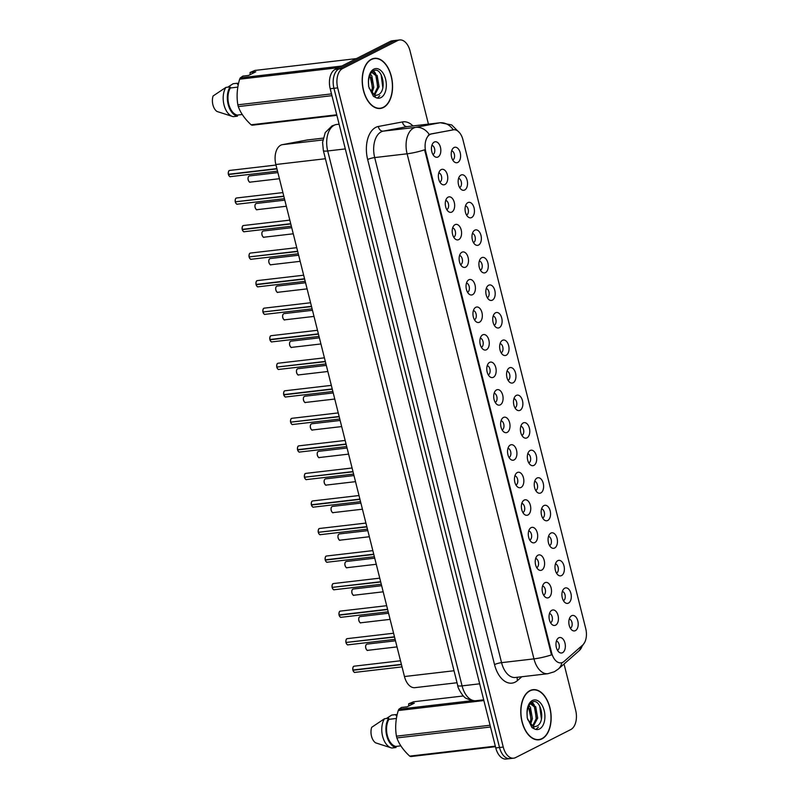 <?xml version="1.0" encoding="UTF-8"?>
<svg xmlns="http://www.w3.org/2000/svg" width="799" height="799" viewBox="0 0 799 799"><rect width="100%" height="100%" fill="white"/><g stroke="black" fill="none" stroke-linecap="round" stroke-linejoin="round"><path stroke-width="1.2" d="M564.723 588.184A7.81 4.644 -96.6 0 1 570.915 593.457A7.81 4.644 -96.6 0 1 568.479 603.105A7.81 4.644 -96.6 0 1 565.362 602.836A7.81 4.644 -96.6 0 1 561.987 596.184A7.81 4.644 -96.6 0 1 563.744 588.933A7.81 4.644 -96.6 0 1 564.723 588.184M563.425 600.668A4.684 2.787 83.4 0 0 563.565 600.608A4.684 2.787 83.4 0 0 565.193 595.674A4.684 2.787 83.4 0 0 562.346 591.49M557.812 560.648A7.81 4.644 -96.6 0 1 563.994 565.912A7.81 4.644 -96.6 0 1 561.557 575.56A7.81 4.644 -96.6 0 1 558.441 575.29A7.81 4.644 -96.6 0 1 555.075 568.638A7.81 4.644 -96.6 0 1 556.823 561.397A7.81 4.644 -96.6 0 1 557.812 560.648M556.504 573.133A4.684 2.787 83.4 0 0 556.653 573.063A4.684 2.787 83.4 0 0 558.281 568.139A4.684 2.787 83.4 0 0 555.435 563.944M550.891 533.103A7.81 4.644 -96.6 0 1 557.073 538.376A7.81 4.644 -96.6 0 1 554.636 548.024A7.81 4.644 -96.6 0 1 551.53 547.754A7.81 4.644 -96.6 0 1 548.154 541.103A7.81 4.644 -96.6 0 1 549.912 533.852A7.81 4.644 -96.6 0 1 550.891 533.103M549.582 545.587A4.684 2.787 83.4 0 0 549.732 545.527A4.684 2.787 83.4 0 0 551.36 540.593A4.684 2.787 83.4 0 0 548.514 536.409M543.979 505.567A7.81 4.644 -96.6 0 1 550.161 510.831A7.81 4.644 -96.6 0 1 547.724 520.479A7.81 4.644 -96.6 0 1 544.608 520.209A7.81 4.644 -96.6 0 1 541.233 513.557A7.81 4.644 -96.6 0 1 542.99 506.316A7.81 4.644 -96.6 0 1 543.979 505.567M542.671 518.052A4.684 2.787 83.4 0 0 542.821 517.982A4.684 2.787 83.4 0 0 544.439 513.058A4.684 2.787 83.4 0 0 541.592 508.863M537.058 478.022A7.81 4.644 -96.6 0 1 543.24 483.295A7.81 4.644 -96.6 0 1 540.803 492.943A7.81 4.644 -96.6 0 1 537.687 492.673A7.81 4.644 -96.6 0 1 534.321 486.022A7.81 4.644 -96.6 0 1 536.069 478.771A7.81 4.644 -96.6 0 1 537.058 478.022M535.749 490.506A4.684 2.787 83.4 0 0 535.899 490.446A4.684 2.787 83.4 0 0 537.527 485.512A4.684 2.787 83.4 0 0 534.681 481.328M530.136 450.486A7.81 4.644 -96.6 0 1 536.319 455.75A7.81 4.644 -96.6 0 1 533.882 465.398A7.81 4.644 -96.6 0 1 530.776 465.128A7.81 4.644 -96.6 0 1 527.4 458.476A7.81 4.644 -96.6 0 1 529.158 451.235A7.81 4.644 -96.6 0 1 530.136 450.486M528.828 462.971A4.684 2.787 83.4 0 0 528.978 462.901A4.684 2.787 83.4 0 0 530.606 457.977A4.684 2.787 83.4 0 0 527.759 453.782M523.225 422.941A7.81 4.644 -96.6 0 1 529.407 428.214A7.81 4.644 -96.6 0 1 526.97 437.862A7.81 4.644 -96.6 0 1 523.854 437.592A7.81 4.644 -96.6 0 1 520.479 430.941A7.81 4.644 -96.6 0 1 522.236 423.69A7.81 4.644 -96.6 0 1 523.225 422.941M521.917 435.425A4.684 2.787 83.4 0 0 522.067 435.365A4.684 2.787 83.4 0 0 523.695 430.431A4.684 2.787 83.4 0 0 520.848 426.247M516.304 395.405A7.81 4.644 -96.6 0 1 522.486 400.669A7.81 4.644 -96.6 0 1 520.049 410.316A7.81 4.644 -96.6 0 1 516.943 410.047A7.81 4.644 -96.6 0 1 513.567 403.395A7.81 4.644 -96.6 0 1 515.315 396.154A7.81 4.644 -96.6 0 1 516.304 395.405M514.995 407.889A4.684 2.787 83.4 0 0 515.145 407.82A4.684 2.787 83.4 0 0 516.773 402.896A4.684 2.787 83.4 0 0 513.927 398.701M509.382 367.86A7.81 4.644 -96.6 0 1 515.565 373.133A7.81 4.644 -96.6 0 1 513.128 382.781A7.81 4.644 -96.6 0 1 510.022 382.511A7.81 4.644 -96.6 0 1 506.646 375.86A7.81 4.644 -96.6 0 1 508.404 368.609A7.81 4.644 -96.6 0 1 509.382 367.86M508.074 380.344A4.684 2.787 83.4 0 0 508.224 380.284A4.684 2.787 83.4 0 0 509.852 375.35A4.684 2.787 83.4 0 0 507.005 371.165M502.471 340.324A7.81 4.644 -96.6 0 1 508.653 345.587A7.81 4.644 -96.6 0 1 506.216 355.235A7.81 4.644 -96.6 0 1 503.1 354.966A7.81 4.644 -96.6 0 1 499.725 348.314A7.81 4.644 -96.6 0 1 501.482 341.073A7.81 4.644 -96.6 0 1 502.471 340.324M501.163 352.808A4.684 2.787 83.4 0 0 501.313 352.739A4.684 2.787 83.4 0 0 502.941 347.805A4.684 2.787 83.4 0 0 500.094 343.62M495.55 312.779A7.81 4.644 -96.6 0 1 501.732 318.052A7.81 4.644 -96.6 0 1 499.295 327.7A7.81 4.644 -96.6 0 1 496.189 327.43A7.81 4.644 -96.6 0 1 492.813 320.779A7.81 4.644 -96.6 0 1 494.561 313.528A7.81 4.644 -96.6 0 1 495.55 312.779M494.241 325.263A4.684 2.787 83.4 0 0 494.391 325.193A4.684 2.787 83.4 0 0 496.019 320.269A4.684 2.787 83.4 0 0 493.173 316.084M488.628 285.243A7.81 4.644 -96.6 0 1 494.821 290.506A7.81 4.644 -96.6 0 1 492.374 300.154A7.81 4.644 -96.6 0 1 489.268 299.885A7.81 4.644 -96.6 0 1 485.892 293.233A7.81 4.644 -96.6 0 1 487.65 285.992A7.81 4.644 -96.6 0 1 488.628 285.243M487.33 297.727A4.684 2.787 83.4 0 0 487.47 297.657A4.684 2.787 83.4 0 0 489.098 292.724A4.684 2.787 83.4 0 0 486.251 288.539M481.717 257.697A7.81 4.644 -96.6 0 1 487.899 262.971A7.81 4.644 -96.6 0 1 485.462 272.619A7.81 4.644 -96.6 0 1 482.346 272.339A7.81 4.644 -96.6 0 1 478.981 265.697A7.81 4.644 -96.6 0 1 480.728 258.447A7.81 4.644 -96.6 0 1 481.717 257.697M480.409 270.182A4.684 2.787 83.4 0 0 480.559 270.112A4.684 2.787 83.4 0 0 482.187 265.188A4.684 2.787 83.4 0 0 479.34 261.003M474.796 230.162A7.81 4.644 -96.6 0 1 480.978 235.425A7.81 4.644 -96.6 0 1 478.541 245.073A7.81 4.644 -96.6 0 1 475.435 244.804A7.81 4.644 -96.6 0 1 472.059 238.152A7.81 4.644 -96.6 0 1 473.817 230.911A7.81 4.644 -96.6 0 1 474.796 230.162M473.487 242.646A4.684 2.787 83.4 0 0 473.637 242.576A4.684 2.787 83.4 0 0 475.265 237.643A4.684 2.787 83.4 0 0 472.419 233.458M467.884 202.616A7.81 4.644 -96.6 0 1 474.067 207.89A7.81 4.644 -96.6 0 1 471.63 217.538A7.81 4.644 -96.6 0 1 468.514 217.258A7.81 4.644 -96.6 0 1 465.138 210.616A7.81 4.644 -96.6 0 1 466.896 203.365A7.81 4.644 -96.6 0 1 467.884 202.616M466.576 215.101A4.684 2.787 83.4 0 0 466.726 215.031A4.684 2.787 83.4 0 0 468.344 210.107A4.684 2.787 83.4 0 0 465.497 205.922M460.963 175.081A7.81 4.644 -96.6 0 1 467.145 180.344A7.81 4.644 -96.6 0 1 464.708 189.992A7.81 4.644 -96.6 0 1 461.592 189.723A7.81 4.644 -96.6 0 1 458.227 183.071A7.81 4.644 -96.6 0 1 459.974 175.83A7.81 4.644 -96.6 0 1 460.963 175.081M459.655 187.565A4.684 2.787 83.4 0 0 459.805 187.495A4.684 2.787 83.4 0 0 461.432 182.562A4.684 2.787 83.4 0 0 458.586 178.377M454.042 147.535A7.81 4.644 -96.6 0 1 460.224 152.809A7.81 4.644 -96.6 0 1 457.787 162.457A7.81 4.644 -96.6 0 1 454.681 162.177A7.81 4.644 -96.6 0 1 451.305 155.535A7.81 4.644 -96.6 0 1 453.063 148.284A7.81 4.644 -96.6 0 1 454.042 147.535M452.733 160.02A4.684 2.787 83.4 0 0 452.883 159.95A4.684 2.787 83.4 0 0 454.511 155.026A4.684 2.787 83.4 0 0 451.665 150.841M571.645 615.729A7.81 4.644 -96.6 0 1 577.827 620.993A7.81 4.644 -96.6 0 1 575.39 630.641A7.81 4.644 -96.6 0 1 572.284 630.371A7.81 4.644 -96.6 0 1 568.908 623.719A7.81 4.644 -96.6 0 1 570.666 616.478A7.81 4.644 -96.6 0 1 571.645 615.729M570.336 628.214A4.684 2.787 83.4 0 0 570.486 628.144A4.684 2.787 83.4 0 0 572.114 623.22A4.684 2.787 83.4 0 0 569.268 619.025M551.869 610.256A7.81 4.644 -96.6 0 1 558.052 615.52A7.81 4.644 -96.6 0 1 555.615 625.168A7.81 4.644 -96.6 0 1 552.499 624.898A7.81 4.644 -96.6 0 1 549.123 618.246A7.81 4.644 -96.6 0 1 550.881 610.995A7.81 4.644 -96.6 0 1 551.869 610.256M550.561 622.731A4.684 2.787 83.4 0 0 550.711 622.671A4.684 2.787 83.4 0 0 552.339 617.737A4.684 2.787 83.4 0 0 549.492 613.552M544.948 582.711A7.81 4.644 -96.6 0 1 551.13 587.974A7.81 4.644 -96.6 0 1 548.693 597.622A7.81 4.644 -96.6 0 1 545.587 597.352A7.81 4.644 -96.6 0 1 542.211 590.701A7.81 4.644 -96.6 0 1 543.959 583.46A7.81 4.644 -96.6 0 1 544.948 582.711M543.64 595.195A4.684 2.787 83.4 0 0 543.789 595.125A4.684 2.787 83.4 0 0 545.417 590.201A4.684 2.787 83.4 0 0 542.571 586.007M538.027 555.175A7.81 4.644 -96.6 0 1 544.209 560.439A7.81 4.644 -96.6 0 1 541.772 570.087A7.81 4.644 -96.6 0 1 538.666 569.817A7.81 4.644 -96.6 0 1 535.29 563.165A7.81 4.644 -96.6 0 1 537.048 555.914A7.81 4.644 -96.6 0 1 538.027 555.175M536.718 567.65A4.684 2.787 83.4 0 0 536.868 567.59A4.684 2.787 83.4 0 0 538.496 562.656A4.684 2.787 83.4 0 0 535.65 558.471M531.115 527.63A7.81 4.644 -96.6 0 1 537.298 532.893A7.81 4.644 -96.6 0 1 534.861 542.541A7.81 4.644 -96.6 0 1 531.744 542.271A7.81 4.644 -96.6 0 1 528.369 535.62A7.81 4.644 -96.6 0 1 530.127 528.379A7.81 4.644 -96.6 0 1 531.115 527.63M529.807 540.114A4.684 2.787 83.4 0 0 529.957 540.044A4.684 2.787 83.4 0 0 531.585 535.12A4.684 2.787 83.4 0 0 528.738 530.926M524.194 500.084A7.81 4.644 -96.6 0 1 530.376 505.358A7.81 4.644 -96.6 0 1 527.939 515.005A7.81 4.644 -96.6 0 1 524.833 514.736A7.81 4.644 -96.6 0 1 521.457 508.084A7.81 4.644 -96.6 0 1 523.215 500.833A7.81 4.644 -96.6 0 1 524.194 500.084M522.886 512.568A4.684 2.787 83.4 0 0 523.035 512.509A4.684 2.787 83.4 0 0 524.663 507.575A4.684 2.787 83.4 0 0 521.817 503.39M517.273 472.549A7.81 4.644 -96.6 0 1 523.465 477.812A7.81 4.644 -96.6 0 1 521.028 487.46A7.81 4.644 -96.6 0 1 517.912 487.19A7.81 4.644 -96.6 0 1 514.536 480.539A7.81 4.644 -96.6 0 1 516.294 473.298A7.81 4.644 -96.6 0 1 517.273 472.549M515.974 485.033A4.684 2.787 83.4 0 0 516.114 484.963A4.684 2.787 83.4 0 0 517.742 480.039A4.684 2.787 83.4 0 0 514.896 475.844M510.361 445.003A7.81 4.644 -96.6 0 1 516.544 450.276A7.81 4.644 -96.6 0 1 514.107 459.924A7.81 4.644 -96.6 0 1 510.99 459.655A7.81 4.644 -96.6 0 1 507.625 453.003A7.81 4.644 -96.6 0 1 509.372 445.752A7.81 4.644 -96.6 0 1 510.361 445.003M509.053 457.487A4.684 2.787 83.4 0 0 509.203 457.428A4.684 2.787 83.4 0 0 510.831 452.494A4.684 2.787 83.4 0 0 507.984 448.309M503.44 417.468A7.81 4.644 -96.6 0 1 509.622 422.731A7.81 4.644 -96.6 0 1 507.185 432.379A7.81 4.644 -96.6 0 1 504.079 432.109A7.81 4.644 -96.6 0 1 500.703 425.458A7.81 4.644 -96.6 0 1 502.461 418.217A7.81 4.644 -96.6 0 1 503.44 417.468M502.132 429.952A4.684 2.787 83.4 0 0 502.281 429.882A4.684 2.787 83.4 0 0 503.909 424.958A4.684 2.787 83.4 0 0 501.063 420.763M496.529 389.922A7.81 4.644 -96.6 0 1 502.711 395.195A7.81 4.644 -96.6 0 1 500.274 404.843A7.81 4.644 -96.6 0 1 497.158 404.574A7.81 4.644 -96.6 0 1 493.782 397.922A7.81 4.644 -96.6 0 1 495.54 390.671A7.81 4.644 -96.6 0 1 496.529 389.922M495.22 402.406A4.684 2.787 83.4 0 0 495.37 402.346A4.684 2.787 83.4 0 0 496.988 397.413A4.684 2.787 83.4 0 0 494.142 393.228M489.607 362.386A7.81 4.644 -96.6 0 1 495.789 367.65A7.81 4.644 -96.6 0 1 493.353 377.298A7.81 4.644 -96.6 0 1 490.236 377.028A7.81 4.644 -96.6 0 1 486.871 370.376A7.81 4.644 -96.6 0 1 488.618 363.136A7.81 4.644 -96.6 0 1 489.607 362.386M488.299 374.871A4.684 2.787 83.4 0 0 488.449 374.801A4.684 2.787 83.4 0 0 490.077 369.877A4.684 2.787 83.4 0 0 487.23 365.682M482.686 334.841A7.81 4.644 -96.6 0 1 488.868 340.114A7.81 4.644 -96.6 0 1 486.431 349.762A7.81 4.644 -96.6 0 1 483.325 349.493A7.81 4.644 -96.6 0 1 479.949 342.841A7.81 4.644 -96.6 0 1 481.707 335.59A7.81 4.644 -96.6 0 1 482.686 334.841M481.378 347.325A4.684 2.787 83.4 0 0 481.527 347.265A4.684 2.787 83.4 0 0 483.155 342.332A4.684 2.787 83.4 0 0 480.309 338.147M475.775 307.305A7.81 4.644 -96.6 0 1 481.957 312.569A7.81 4.644 -96.6 0 1 479.52 322.217A7.81 4.644 -96.6 0 1 476.404 321.947A7.81 4.644 -96.6 0 1 473.028 315.295A7.81 4.644 -96.6 0 1 474.786 308.054A7.81 4.644 -96.6 0 1 475.775 307.305M474.466 319.79A4.684 2.787 83.4 0 0 474.616 319.72A4.684 2.787 83.4 0 0 476.244 314.796A4.684 2.787 83.4 0 0 473.398 310.601M468.853 279.76A7.81 4.644 -96.6 0 1 475.035 285.033A7.81 4.644 -96.6 0 1 472.599 294.681A7.81 4.644 -96.6 0 1 469.492 294.412A7.81 4.644 -96.6 0 1 466.117 287.76A7.81 4.644 -96.6 0 1 467.864 280.509A7.81 4.644 -96.6 0 1 468.853 279.76M467.545 292.244A4.684 2.787 83.4 0 0 467.695 292.184A4.684 2.787 83.4 0 0 469.323 287.25A4.684 2.787 83.4 0 0 466.476 283.066M461.932 252.224A7.81 4.644 -96.6 0 1 468.114 257.488A7.81 4.644 -96.6 0 1 465.677 267.136A7.81 4.644 -96.6 0 1 462.571 266.866A7.81 4.644 -96.6 0 1 459.195 260.214A7.81 4.644 -96.6 0 1 460.953 252.973A7.81 4.644 -96.6 0 1 461.932 252.224M460.623 264.709A4.684 2.787 83.4 0 0 460.773 264.639A4.684 2.787 83.4 0 0 462.401 259.715A4.684 2.787 83.4 0 0 459.555 255.52M455.021 224.679A7.81 4.644 -96.6 0 1 461.203 229.952A7.81 4.644 -96.6 0 1 458.766 239.6A7.81 4.644 -96.6 0 1 455.65 239.33A7.81 4.644 -96.6 0 1 452.274 232.679A7.81 4.644 -96.6 0 1 454.032 225.428A7.81 4.644 -96.6 0 1 455.021 224.679M453.712 237.163A4.684 2.787 83.4 0 0 453.862 237.103A4.684 2.787 83.4 0 0 455.49 232.169A4.684 2.787 83.4 0 0 452.643 227.985M448.099 197.143A7.81 4.644 -96.6 0 1 454.281 202.407A7.81 4.644 -96.6 0 1 451.844 212.055A7.81 4.644 -96.6 0 1 448.738 211.785A7.81 4.644 -96.6 0 1 445.363 205.133A7.81 4.644 -96.6 0 1 447.11 197.892A7.81 4.644 -96.6 0 1 448.099 197.143M446.791 209.628A4.684 2.787 83.4 0 0 446.941 209.558A4.684 2.787 83.4 0 0 448.569 204.634A4.684 2.787 83.4 0 0 445.722 200.439M441.178 169.598A7.81 4.644 -96.6 0 1 447.37 174.871A7.81 4.644 -96.6 0 1 444.923 184.519A7.81 4.644 -96.6 0 1 441.817 184.249A7.81 4.644 -96.6 0 1 438.441 177.598A7.81 4.644 -96.6 0 1 440.199 170.347A7.81 4.644 -96.6 0 1 441.178 169.598M439.879 182.082A4.684 2.787 83.4 0 0 440.019 182.022A4.684 2.787 83.4 0 0 441.647 177.088A4.684 2.787 83.4 0 0 438.801 172.904M434.266 142.062A7.81 4.644 -96.6 0 1 440.449 147.326A7.81 4.644 -96.6 0 1 438.012 156.974A7.81 4.644 -96.6 0 1 434.896 156.704A7.81 4.644 -96.6 0 1 431.53 150.052A7.81 4.644 -96.6 0 1 433.278 142.811A7.81 4.644 -96.6 0 1 434.266 142.062M432.958 154.547A4.684 2.787 83.4 0 0 433.108 154.477A4.684 2.787 83.4 0 0 434.736 149.543A4.684 2.787 83.4 0 0 431.889 145.358M558.781 637.792A7.81 4.644 -96.6 0 1 564.963 643.055A7.81 4.644 -96.6 0 1 562.526 652.703A7.81 4.644 -96.6 0 1 559.42 652.433A7.81 4.644 -96.6 0 1 556.044 645.782A7.81 4.644 -96.6 0 1 557.802 638.541A7.81 4.644 -96.6 0 1 558.781 637.792M557.472 650.276A4.684 2.787 83.4 0 0 557.622 650.206A4.684 2.787 83.4 0 0 559.25 645.282A4.684 2.787 83.4 0 0 556.404 641.088M564.074 661.442A14.052 8.36 -96.6 0 1 562.776 662.331A14.052 8.36 -96.6 0 1 561.028 662.87A14.052 8.36 -96.6 0 1 551.65 652.853L425.777 151.75A14.052 8.36 -96.6 0 1 431.56 133.912L453.223 129.828A14.052 8.36 -96.6 0 1 453.562 129.768A14.052 8.36 -96.6 0 1 462.951 139.785L585.737 628.613A14.052 8.36 -96.6 0 1 582.641 645.093L564.074 661.442M457.038 682.745L414.891 687.659A15.61 9.288 -96.6 0 1 404.464 676.533L275.855 164.514A15.61 9.288 -96.6 0 1 282.287 144.679L307.036 140.015A15.61 9.288 -96.6 0 1 307.415 139.955L323.166 138.127L307.036 140.015M542.022 738.845A25.238 15.011 83.4 0 0 550.471 710.301A25.238 15.011 83.4 0 0 533.043 689.667A25.238 15.011 83.4 0 0 529.907 690.626A25.238 15.011 83.4 0 0 521.447 719.17A25.238 15.011 83.4 0 0 538.886 739.804A25.238 15.011 83.4 0 0 542.022 738.845M383.43 107.505A25.238 15.011 83.4 0 0 391.89 78.951A25.238 15.011 83.4 0 0 374.451 58.327A25.238 15.011 83.4 0 0 371.325 59.286A25.238 15.011 83.4 0 0 362.866 87.83A25.238 15.011 83.4 0 0 380.304 108.464A25.238 15.011 83.4 0 0 383.43 107.505M551.48 654.89L424.619 149.812A18.217 3.146 165.9 0 1 407.1 153.798A20.814 12.385 -96.6 0 1 413.602 128.07A20.814 12.385 -96.6 0 1 415.67 127.361L439.8 122.806A20.814 12.385 -96.6 0 1 440.309 122.736L407.899 126.512A20.814 12.385 83.4 0 0 407.39 126.592L383.26 131.136A20.814 12.385 83.4 0 0 381.193 131.855A20.814 12.385 83.4 0 0 374.691 157.573L501.562 662.651A20.814 12.385 83.4 0 0 515.465 677.482L547.874 673.707A20.814 12.385 -96.6 0 1 533.962 658.875A18.217 3.146 -14.1 0 0 551.48 654.89M428.434 124.115L410.087 51.076A15.61 9.288 83.4 0 0 399.66 39.95L392.179 40.819A15.61 9.288 83.4 0 0 390.242 41.418L335.071 69.443L338.816 69.014A15.61 9.288 83.4 0 0 333.942 88.299L499.515 747.484A15.61 9.288 83.4 0 0 509.942 758.611A15.61 9.288 83.4 0 1 499.515 747.484L333.942 88.299A15.61 9.288 83.4 0 1 338.816 69.014L393.977 40.979L338.816 69.014L342.551 68.574A15.61 9.288 83.4 0 0 337.677 87.87L503.25 747.055A15.61 9.288 83.4 0 0 513.677 758.181A15.61 9.288 83.4 0 0 515.615 757.582L570.786 729.557A15.61 9.288 83.4 0 0 575.66 710.261L564.044 664.019M395.914 40.389A15.61 9.288 83.4 0 0 393.977 40.979A15.61 9.288 83.4 0 1 395.914 40.389M428.304 135.211L430.551 134.032L453.343 129.857M399.66 39.95A15.61 9.288 83.4 0 0 397.722 40.539L342.551 68.574M335.071 69.443A15.61 9.288 83.4 0 0 330.197 88.739L495.77 747.924A15.61 9.288 83.4 0 0 506.196 759.05L513.677 758.181M352.858 670.001C352.788 667.555 353.138 666.316 353.887 666.286L354.297 666.166A3.126 1.858 83.4 0 0 353.907 666.276A3.126 1.858 83.4 0 0 352.898 670.011L352.878 669.991A3.016 1.798 -96.6 0 1 353.028 667.375M353.508 671.48A3.016 1.798 -96.6 0 1 352.948 670.271L401.478 664.618M352.898 670.011L401.408 664.349M402.047 666.885L355.016 672.368A3.126 1.858 83.4 0 1 352.968 670.271L353.438 669.942M345.937 642.466C345.877 640.009 346.217 638.771 346.966 638.751L347.375 638.621A3.126 1.858 83.4 0 0 346.986 638.741A3.126 1.858 83.4 0 0 345.977 642.466L394.486 636.813M346.526 642.406L394.556 637.073M339.016 614.92C338.956 612.473 339.295 611.235 340.044 611.205L340.454 611.085A3.126 1.858 83.4 0 0 340.074 611.195A3.126 1.858 83.4 0 0 339.066 614.93L339.036 614.91A3.016 1.798 -96.6 0 1 339.195 612.294M339.675 616.399A3.016 1.798 -96.6 0 1 339.106 615.19L387.635 609.537M339.066 614.93L387.575 609.267M388.204 611.804L341.183 617.287A3.126 1.858 83.4 0 1 339.126 615.19L339.605 614.86M332.104 587.385C332.044 584.928 332.384 583.689 333.133 583.669L333.543 583.54A3.126 1.858 83.4 0 0 333.153 583.66A3.126 1.858 83.4 0 0 332.144 587.385L380.654 581.732M332.684 587.325L380.724 581.992M325.183 559.839C325.123 557.392 325.463 556.154 326.212 556.124L326.621 556.004A3.126 1.858 83.4 0 0 326.232 556.114A3.126 1.858 83.4 0 0 325.233 559.849L325.203 559.829A3.016 1.798 -96.6 0 1 325.363 557.213M325.842 561.317A3.016 1.798 -96.6 0 1 325.273 560.109A3.126 1.858 83.4 0 0 327.34 562.206C326.851 562.636 326.152 561.937 325.253 560.099L373.802 554.456M325.233 559.849L373.732 554.186M325.263 560.079L325.772 559.779M529.967 690.875A24.979 14.861 83.4 0 0 521.597 719.13A24.979 14.861 83.4 0 0 538.856 739.544A24.979 14.861 83.4 0 0 541.952 738.596A24.979 14.861 83.4 0 0 550.321 710.351A24.979 14.861 83.4 0 0 533.073 689.927A24.979 14.861 83.4 0 0 529.967 690.875M527.06 713.477L527.26 718.021M528.968 705.487L530.456 707.395L532.404 718.73L530.546 724.214M528.459 706.556L531.075 718.89L529.797 723.315M532.613 725.991L536.359 718.271L534.411 706.935L530.246 703.639L530.866 703.49L535.73 706.775L537.677 718.121L533.213 726.351M534.211 726.74L536.538 726.251C546.376 722.286 540.663 697.597 532.434 702.041C529.028 703.789 527.23 707.864 527.04 714.266L527.24 717.951L531.994 727.619L534.191 728.788L533.013 726.241L527.67 719.519M408.669 706.026L408.659 703.799L414.361 703.14L407.17 706.785L401.478 707.455L398.901 709.212A28.105 16.719 83.4 0 0 398.242 710.541C395.625 719.28 395.026 727.819 396.434 736.169A28.105 16.719 83.4 0 0 396.873 737.926C399.12 744.209 403.385 750.271 409.687 756.124A28.105 16.719 83.4 0 0 410.796 756.563L495.46 746.685M396.414 718.461L388.943 719.33A15.61 9.288 83.4 0 0 387.315 735.44A15.61 9.288 83.4 0 0 395.755 746.446L400.838 745.847M388.943 719.33L388.674 718.241A16.649 9.908 83.4 0 0 386.746 735.729A16.649 9.908 83.4 0 0 396.024 747.524L395.755 746.446M388.674 718.241L384.519 718.72A16.649 9.908 83.4 0 0 382.451 735.639A16.649 9.908 83.4 0 0 391.15 747.834A16.649 9.908 83.4 0 0 391.87 748.014L396.024 747.524M384.519 718.72L371.705 727.3A10.407 6.192 83.4 0 0 375.6 742.83L391.15 747.834M396.434 736.169L490.077 725.252M490.516 727.01L396.873 737.926M483.874 700.553L398.242 710.541M398.901 709.212L472.309 700.653M463.36 695.969L413.522 701.782L408.659 703.799M409.687 756.124L495.33 746.146M397.103 714.955A16.649 9.908 83.4 0 0 395.855 714.586L396.124 715.674L396.963 715.574M386.356 718.511L391.7 715.075L395.855 714.586M539.685 705.926L541.422 719.07M538.416 727.06L535.949 729.437M531.665 702.421L532.893 703.889M535.05 708.134L536.219 719.13M529.767 708.743L530.936 719.749M532.144 702.161L534.241 704.868M371.385 59.526A24.979 14.861 83.4 0 0 363.016 87.78A24.979 14.861 83.4 0 0 380.274 108.205A24.979 14.861 83.4 0 0 383.37 107.256A24.979 14.861 83.4 0 0 391.74 79.001A24.979 14.861 83.4 0 0 374.481 58.577A24.979 14.861 83.4 0 0 371.385 59.526M368.479 82.127L368.679 86.682M370.386 74.137L371.875 76.045L373.812 87.391L371.964 92.864M369.877 75.206L372.494 87.54L371.215 91.965M371.675 72.27L377.148 75.436L379.096 86.771L374.631 95.011M371.665 72.29L375.83 75.585L377.777 86.931L374.032 94.642M375.62 95.391L377.957 94.901C387.795 90.936 382.082 66.257 373.852 70.692C370.446 72.439 368.649 76.514 368.449 82.916L368.659 86.602L373.413 96.27L375.6 97.448L374.431 94.901L369.088 88.18M250.087 74.687L250.077 72.459L255.78 71.79L248.589 75.446L242.896 76.105L240.319 77.863A28.105 16.719 83.4 0 0 239.66 79.191C237.043 87.93 236.444 96.479 237.852 104.819A28.105 16.719 83.4 0 0 238.292 106.587C240.539 112.859 244.804 118.921 251.106 124.784A28.105 16.719 83.4 0 0 252.214 125.213L336.878 115.346M237.832 87.111L230.362 87.98A15.61 9.288 83.4 0 0 228.734 104.09A15.61 9.288 83.4 0 0 237.173 115.096L242.257 114.507M230.362 87.98L230.082 86.891A16.649 9.908 83.4 0 0 228.164 104.389A16.649 9.908 83.4 0 0 237.443 116.185L237.173 115.096M230.082 86.891L225.927 87.381A16.649 9.908 83.4 0 0 223.87 104.299A16.649 9.908 83.4 0 0 232.569 116.484A16.649 9.908 83.4 0 0 233.288 116.664L237.443 116.185M225.927 87.381L213.113 95.96A10.407 6.192 83.4 0 0 217.018 111.48L232.569 116.484M237.852 104.819L331.495 93.902M331.935 95.67L238.292 106.587M338.586 67.655L239.66 79.191M240.319 77.863L341.782 66.037M356.414 58.607L254.941 70.432L250.077 72.459M251.106 124.784L336.749 114.796M238.521 83.615A16.649 9.908 83.4 0 0 237.273 83.246L237.543 84.334L238.382 84.235M227.775 87.161L233.118 83.725L237.273 83.246M381.103 74.577L382.841 87.73M379.835 95.72L377.368 98.097M373.083 71.081L374.312 72.539M376.459 76.784L377.637 87.79M371.185 77.403L372.354 88.399M373.562 70.821L375.66 73.518M318.272 532.304C318.202 529.847 318.551 528.608 319.29 528.588L319.7 528.459A3.126 1.858 83.4 0 0 319.32 528.578A3.126 1.858 83.4 0 0 318.312 532.304L366.821 526.651M318.851 532.244L366.881 526.911M318.921 533.772A3.016 1.798 -96.6 0 1 318.352 532.563L318.372 532.563A3.126 1.858 83.4 0 0 320.429 534.661L367.45 529.178M311.35 504.758C311.29 502.311 311.63 501.073 312.379 501.043L312.789 500.923A3.126 1.858 83.4 0 0 312.399 501.033A3.126 1.858 83.4 0 0 311.39 504.768L311.37 504.748A3.016 1.798 -96.6 0 1 311.52 502.132M312 506.236A3.016 1.798 -96.6 0 1 311.44 505.028A3.126 1.858 83.4 0 0 313.508 507.125C313.018 507.555 312.319 506.856 311.41 505.018L359.969 499.375M311.39 504.768L359.9 499.105M311.43 504.998L311.94 504.698M304.429 477.223C304.369 474.766 304.709 473.527 305.458 473.507L305.867 473.378A3.126 1.858 83.4 0 0 305.478 473.497A3.126 1.858 83.4 0 0 304.479 477.223L352.978 471.57M305.018 477.163L353.048 471.829M305.088 478.691A3.016 1.798 -96.6 0 1 304.519 477.482L304.539 477.482A3.126 1.858 83.4 0 0 306.596 479.58L353.617 474.097M297.518 449.677C297.448 447.23 297.797 445.992 298.536 445.962L298.946 445.842A3.126 1.858 83.4 0 0 298.566 445.952A3.126 1.858 83.4 0 0 297.558 449.687L297.538 449.667A3.016 1.798 -96.6 0 1 297.687 447.05M298.167 451.155A3.016 1.798 -96.6 0 1 297.608 449.947A3.126 1.858 83.4 0 0 299.675 452.044C299.186 452.474 298.486 451.775 297.578 449.937L346.127 444.284M297.558 449.687L346.067 444.024M297.598 449.917L298.097 449.617M290.596 422.142C290.536 419.685 290.876 418.446 291.625 418.426L292.034 418.296A3.126 1.858 83.4 0 0 291.645 418.416A3.126 1.858 83.4 0 0 290.636 422.142L339.146 416.489M291.186 422.082L339.215 416.748M283.675 394.596C283.615 392.149 283.955 390.911 284.704 390.881L285.113 390.761A3.126 1.858 83.4 0 0 284.724 390.871A3.126 1.858 83.4 0 0 283.725 394.606L283.695 394.586A3.016 1.798 -96.6 0 1 283.855 391.969M284.334 396.064A3.016 1.798 -96.6 0 1 283.765 394.866L332.294 389.203M283.725 394.606L332.234 388.943M283.785 394.866A3.126 1.858 83.4 0 0 285.842 396.963C285.343 397.393 284.644 396.694 283.745 394.856L284.264 394.536M276.764 367.061C276.694 364.604 277.043 363.365 277.792 363.345L278.202 363.215A3.126 1.858 83.4 0 0 277.812 363.335A3.126 1.858 83.4 0 0 276.804 367.061L325.313 361.408M277.343 367.001L325.373 361.667M270.022 336.888A3.016 1.798 -96.6 0 0 269.862 339.505C269.782 337.068 270.122 335.83 270.871 335.8L271.28 335.67A3.126 1.858 83.4 0 0 270.891 335.79A3.126 1.858 83.4 0 0 269.882 339.525L318.392 333.862M270.501 340.983A3.016 1.798 -96.6 0 1 269.932 339.785L318.461 334.122M269.952 339.785A3.126 1.858 83.4 0 0 272 341.882C271.51 342.312 270.811 341.612 269.912 339.775L270.432 339.455M262.921 311.98C262.861 309.523 263.201 308.284 263.95 308.264L264.359 308.134A3.126 1.858 83.4 0 0 263.97 308.254A3.126 1.858 83.4 0 0 262.971 311.98L262.941 311.97A3.016 1.798 -96.6 0 1 263.101 309.343M263.51 311.92L311.54 306.586M262.971 311.98L311.48 306.327M256.179 281.807A3.016 1.798 -96.6 0 0 256.03 284.424C255.95 281.987 256.289 280.749 257.038 280.719L257.448 280.589A3.126 1.858 83.4 0 0 257.058 280.709A3.126 1.858 83.4 0 0 256.05 284.444L304.559 278.781M256.659 285.902A3.016 1.798 -96.6 0 1 256.099 284.704L304.629 279.041M256.119 284.704A3.126 1.858 83.4 0 0 258.167 286.801C257.678 287.231 256.978 286.531 256.07 284.694L256.589 284.374M249.088 256.898C249.028 254.442 249.368 253.203 250.117 253.183L250.526 253.053A3.126 1.858 83.4 0 0 250.137 253.173A3.126 1.858 83.4 0 0 249.138 256.898L249.108 256.888A3.016 1.798 -96.6 0 1 249.268 254.262M249.678 256.839L297.707 251.505M249.138 256.898L297.637 251.246M242.347 226.726A3.016 1.798 -96.6 0 0 242.187 229.343C242.107 226.906 242.457 225.668 243.196 225.638L243.605 225.508A3.126 1.858 83.4 0 0 243.226 225.628A3.126 1.858 83.4 0 0 242.217 229.363L290.726 223.7M242.826 230.821A3.016 1.798 -96.6 0 1 242.257 229.623L290.786 223.96M242.277 229.623A3.126 1.858 83.4 0 0 244.334 231.71C243.835 232.149 243.146 231.44 242.237 229.613L242.756 229.293M235.256 201.817C235.196 199.36 235.535 198.122 236.284 198.092L236.694 197.972A3.126 1.858 83.4 0 0 236.304 198.092A3.126 1.858 83.4 0 0 235.296 201.817L235.276 201.807A3.016 1.798 -96.6 0 1 235.425 199.181M235.845 201.757L283.875 196.424M235.296 201.817L283.805 196.164M228.334 174.272C228.274 171.825 228.614 170.587 229.363 170.557L229.772 170.427A3.126 1.858 83.4 0 0 229.383 170.547A3.126 1.858 83.4 0 0 228.384 174.282L276.883 168.619M228.993 175.74A3.016 1.798 -96.6 0 1 228.424 174.542L276.953 168.879M228.444 174.542A3.126 1.858 83.4 0 0 230.502 176.629C230.002 177.068 229.303 176.359 228.404 174.532L228.923 174.212M453.223 129.828L452.204 129.947M431.56 133.912L430.551 134.032M425.777 151.75L424.958 151.85M551.65 652.853L550.821 652.953M454.022 670.751L404.464 676.533M322.816 139.955L282.287 144.679M325.413 158.731L275.855 164.514M367.66 159.52A5.203 0.899 165.9 0 1 374.691 157.573L407.1 153.798L533.962 658.875L501.562 662.651A5.203 0.899 165.9 0 0 494.531 664.598L367.66 159.52A26.017 15.481 -96.6 0 1 375.79 127.361A26.017 15.481 -96.6 0 1 378.376 126.472L402.506 121.927A26.017 15.481 -96.6 0 1 412.973 125.922M547.874 673.707L554.336 671.759L558.361 669.023A18.217 13.533 -131.4 0 0 561.827 662.711M453.303 129.808A18.217 14.632 -100.7 0 0 439.8 122.806L407.39 126.592A5.203 4.175 79.3 0 1 402.506 121.927M584.738 642.276L579.055 650.795A18.217 13.533 -131.4 0 0 582.321 645.372M429.273 134.492A18.217 14.632 -100.7 0 0 415.67 127.361L383.26 131.136A5.203 4.175 79.3 0 1 378.376 126.472M521.807 676.743L517.542 680.508A26.017 15.481 -96.6 0 1 494.531 664.598M337.677 87.87L330.197 88.739M503.25 747.055L495.77 747.924M397.722 40.539L390.242 41.418M517.542 680.508A5.203 3.865 48.6 0 1 517.462 677.252M339.106 124.195L336.279 124.524A10.407 8.36 -100.7 0 0 335.81 124.594L336.279 124.524A20.814 12.385 83.4 0 0 334.212 125.243A20.814 12.385 83.4 0 0 327.71 150.961L462.072 685.872A20.814 12.385 83.4 0 0 475.974 700.703C475.225 701.482 472.079 700.763 466.546 698.526C463.17 697.607 457.457 687.589 457.717 685.482L323.365 150.582A10.407 1.798 165.9 0 0 327.71 150.961L345.308 148.914M479.67 683.814L462.072 685.872A10.407 1.798 165.9 0 1 457.717 685.482M366.771 644.214A3.126 1.858 83.4 0 0 365.722 647.749A3.126 1.858 83.4 0 0 367.88 650.306C366.881 651.644 364.084 645.792 366.741 644.224L367.15 644.104A3.126 1.858 83.4 0 0 366.771 644.214M366.371 649.417A3.016 1.798 -96.6 0 1 365.892 645.312M345.957 642.456A3.016 1.798 -96.6 0 1 346.117 639.829M346.047 642.726A3.126 1.858 83.4 0 0 348.094 644.823L395.125 639.34M346.596 643.934A3.016 1.798 -96.6 0 1 346.027 642.726C346.906 644.553 347.605 645.252 348.094 644.823M332.124 587.375A3.016 1.798 -96.6 0 1 332.274 584.748M332.214 587.645A3.126 1.858 83.4 0 0 334.262 589.742L381.293 584.259M332.754 588.853A3.016 1.798 -96.6 0 1 332.194 587.645C333.073 589.472 333.772 590.171 334.262 589.742M359.85 616.678A3.126 1.858 83.4 0 0 358.801 620.204A3.126 1.858 83.4 0 0 360.958 622.761C359.959 624.099 357.163 618.246 359.83 616.688L360.239 616.558A3.126 1.858 83.4 0 0 359.85 616.678M359.45 621.872A3.016 1.798 -96.6 0 1 358.971 617.767M352.928 589.133A3.126 1.858 83.4 0 0 351.89 592.668A3.126 1.858 83.4 0 0 354.047 595.225C353.048 596.563 350.242 590.711 352.908 589.143L353.318 589.013A3.126 1.858 83.4 0 0 352.928 589.133M352.539 594.326A3.016 1.798 -96.6 0 1 352.059 590.231M346.017 561.597A3.126 1.858 83.4 0 0 344.968 565.123A3.126 1.858 83.4 0 0 347.126 567.68C346.127 569.018 343.33 563.165 345.987 561.607L346.396 561.477A3.126 1.858 83.4 0 0 346.017 561.597M345.617 566.791A3.016 1.798 -96.6 0 1 345.138 562.686M534.191 728.788A14.881 8.859 83.4 0 0 539.535 728.958A14.881 8.859 83.4 0 0 544.179 710.561A14.881 8.859 83.4 0 0 532.384 700.513A14.881 8.859 83.4 0 0 527.04 714.266M375.6 97.448A14.881 8.859 83.4 0 0 380.953 97.608A14.881 8.859 83.4 0 0 385.597 79.211A14.881 8.859 83.4 0 0 373.802 69.173A14.881 8.859 83.4 0 0 368.449 82.916M318.282 532.294A3.016 1.798 -96.6 0 1 318.441 529.667M304.449 477.213A3.016 1.798 -96.6 0 1 304.609 474.586M339.096 534.052A3.126 1.858 83.4 0 0 338.047 537.587A3.126 1.858 83.4 0 0 340.204 540.144C339.205 541.482 336.409 535.63 339.076 534.062L339.485 533.932A3.126 1.858 83.4 0 0 339.096 534.052M338.696 539.245A3.016 1.798 -96.6 0 1 338.227 535.15M332.174 506.516A3.126 1.858 83.4 0 0 331.136 510.042A3.126 1.858 83.4 0 0 333.293 512.598C332.294 513.937 329.488 508.084 332.154 506.526L332.564 506.396A3.126 1.858 83.4 0 0 332.174 506.516M331.785 511.71A3.016 1.798 -96.6 0 1 331.305 507.605M325.263 478.971A3.126 1.858 83.4 0 0 324.214 482.506A3.126 1.858 83.4 0 0 326.372 485.063C325.373 486.401 322.576 480.549 325.243 478.981L325.652 478.851A3.126 1.858 83.4 0 0 325.263 478.971M324.863 484.164A3.016 1.798 -96.6 0 1 324.384 480.069M290.616 422.132A3.016 1.798 -96.6 0 1 290.776 419.505M291.245 423.61A3.016 1.798 -96.6 0 1 290.686 422.401A3.126 1.858 83.4 0 0 292.754 424.499L339.785 419.016M276.784 367.051A3.016 1.798 -96.6 0 1 276.933 364.424M277.413 368.529A3.016 1.798 -96.6 0 1 276.853 367.32A3.126 1.858 83.4 0 0 278.921 369.418L325.952 363.935M318.342 451.435A3.126 1.858 83.4 0 0 317.293 454.961A3.126 1.858 83.4 0 0 319.45 457.517C318.461 458.856 315.655 453.003 318.322 451.445L318.731 451.315A3.126 1.858 83.4 0 0 318.342 451.435M317.952 456.628A3.016 1.798 -96.6 0 1 317.473 452.524M311.42 423.889A3.126 1.858 83.4 0 0 310.382 427.425A3.126 1.858 83.4 0 0 312.539 429.972C311.54 431.31 308.734 425.468 311.4 423.899L311.81 423.77A3.126 1.858 83.4 0 0 311.42 423.889M311.031 429.083A3.016 1.798 -96.6 0 1 310.551 424.988M304.509 396.354A3.126 1.858 83.4 0 0 303.46 399.88A3.126 1.858 83.4 0 0 305.618 402.436C304.619 403.775 301.822 397.922 304.489 396.354L304.898 396.234A3.126 1.858 83.4 0 0 304.509 396.354M304.109 401.547A3.016 1.798 -96.6 0 1 303.63 397.443M297.588 368.808A3.126 1.858 83.4 0 0 296.549 372.344A3.126 1.858 83.4 0 0 298.696 374.891C297.707 376.229 294.901 370.386 297.568 368.818L297.977 368.689A3.126 1.858 83.4 0 0 297.588 368.808M297.198 374.002A3.016 1.798 -96.6 0 1 296.719 369.907M290.676 341.273A3.126 1.858 83.4 0 0 289.628 344.798A3.126 1.858 83.4 0 0 291.785 347.355C290.786 348.694 287.99 342.841 290.646 341.273L291.056 341.153A3.126 1.858 83.4 0 0 290.676 341.273M290.277 346.466A3.016 1.798 -96.6 0 1 289.797 342.362M263.58 313.448A3.016 1.798 -96.6 0 1 263.011 312.239A3.126 1.858 83.4 0 0 265.088 314.337L312.109 308.853M249.747 258.367A3.016 1.798 -96.6 0 1 249.178 257.158A3.126 1.858 83.4 0 0 251.246 259.256L298.277 253.772M235.905 203.286A3.016 1.798 -96.6 0 1 235.345 202.077A3.126 1.858 83.4 0 0 237.413 204.174L284.444 198.691M228.354 174.262A3.016 1.798 -96.6 0 1 228.514 171.645M283.755 313.727A3.126 1.858 83.4 0 0 282.706 317.263A3.126 1.858 83.4 0 0 284.863 319.81C283.865 321.148 281.068 315.305 283.735 313.737L284.144 313.608A3.126 1.858 83.4 0 0 283.755 313.727M283.355 318.921A3.016 1.798 -96.6 0 1 282.876 314.826M276.834 286.192A3.126 1.858 83.4 0 0 275.795 289.717A3.126 1.858 83.4 0 0 277.952 292.274C276.953 293.613 274.147 287.76 276.814 286.192L277.223 286.072A3.126 1.858 83.4 0 0 276.834 286.192M276.444 291.385A3.016 1.798 -96.6 0 1 275.965 287.28M269.922 258.646A3.126 1.858 83.4 0 0 268.873 262.182A3.126 1.858 83.4 0 0 271.031 264.729C270.032 266.067 267.236 260.224 269.892 258.656L270.302 258.526A3.126 1.858 83.4 0 0 269.922 258.646M269.523 263.84A3.016 1.798 -96.6 0 1 269.043 259.745M263.001 231.111A3.126 1.858 83.4 0 0 261.952 234.636A3.126 1.858 83.4 0 0 264.109 237.193C263.111 238.531 260.314 232.679 262.981 231.111L263.39 230.991A3.126 1.858 83.4 0 0 263.001 231.111M262.601 236.304A3.016 1.798 -96.6 0 1 262.132 232.199M256.079 203.565A3.126 1.858 83.4 0 0 255.041 207.101A3.126 1.858 83.4 0 0 257.198 209.648C256.199 210.986 253.393 205.143 256.06 203.575L256.469 203.445A3.126 1.858 83.4 0 0 256.079 203.565M255.69 208.759A3.016 1.798 -96.6 0 1 255.211 204.664M249.168 176.03A3.126 1.858 83.4 0 0 248.119 179.555A3.126 1.858 83.4 0 0 250.277 182.112C249.278 183.45 246.482 177.598 249.148 176.03L249.558 175.91A3.126 1.858 83.4 0 0 249.168 176.03M248.769 181.223A3.016 1.798 -96.6 0 1 248.289 177.118M453.562 129.768L452.544 129.887M459.755 132.974L451.735 124.954L440.309 122.736M558.361 669.023L579.055 650.795M323.365 150.582L322.566 142.392L325.243 132.584L331.994 125.902L335.81 124.594M475.974 700.703L483.685 699.804M354.297 666.166L400.509 660.773M355.016 672.368C354.526 672.798 353.827 672.099 352.918 670.261M367.88 650.306L397.023 646.9M367.15 644.104L395.485 640.798M347.375 638.621L393.587 633.237M340.454 611.085L386.676 605.692M341.183 617.287C340.684 617.717 339.984 617.018 339.086 615.18M333.543 583.54L379.755 578.156M326.621 556.004L372.833 550.611M327.34 562.206L374.371 556.723M360.958 622.761L390.102 619.365M360.239 616.558L388.574 613.252M354.047 595.225L383.19 591.819M353.318 589.013L381.652 585.717M347.126 567.68L376.269 564.284M346.396 561.477L374.741 558.171M536.718 739.794L538.856 739.544M530.316 703.549L530.866 703.49M534.771 726.72L533.013 726.241M530.936 690.176L533.073 689.927M378.137 108.454L380.274 108.205M371.735 72.21L372.274 72.14M376.179 95.371L374.431 94.901M372.354 58.826L374.481 58.577M319.7 528.459L365.922 523.075M320.429 534.661C319.93 535.09 319.24 534.391 318.332 532.563M312.789 500.923L359.001 495.53M313.508 507.125L360.539 501.642M305.867 473.378L352.079 467.994M306.596 479.58C306.097 480.009 305.398 479.31 304.499 477.482M340.204 540.144L369.358 536.738M339.485 533.932L367.82 530.636M333.293 512.598L362.436 509.203M332.564 506.396L360.898 503.09M326.372 485.063L355.515 481.657M325.652 478.851L353.987 475.555M298.946 445.842L345.168 440.449M299.675 452.044L346.696 446.561M292.034 418.296L338.247 412.913M292.754 424.499C292.264 424.928 291.565 424.229 290.656 422.401M285.113 390.761L331.335 385.368M285.842 396.963L332.863 391.48M278.202 363.215L324.414 357.832M278.921 369.418C278.432 369.847 277.732 369.148 276.824 367.32M271.28 335.67L317.493 330.287M272 341.882L319.031 336.399M319.45 457.517L348.604 454.122M318.731 451.315L347.066 448.009M312.539 429.972L341.682 426.576M311.81 423.77L340.144 420.474M305.618 402.436L334.761 399.041M304.898 396.234L333.233 392.928M298.696 374.891L327.85 371.495M297.977 368.689L326.312 365.393M291.785 347.355L320.928 343.96M291.056 341.153L319.39 337.847M264.359 308.134L310.581 302.751M265.088 314.337C264.589 314.766 263.89 314.067 262.991 312.239M257.448 280.589L303.66 275.206M258.167 286.801L305.198 281.318M250.526 253.053L296.739 247.67M251.246 259.256C250.756 259.685 250.057 258.986 249.158 257.158M243.605 225.508L289.827 220.125M244.334 231.71L291.355 226.237M236.694 197.972L282.906 192.589M237.413 204.174C236.923 204.604 236.224 203.905 235.315 202.077M229.772 170.427L275.985 165.043M230.502 176.629L277.523 171.156M284.863 319.81L314.007 316.414M284.144 313.608L312.479 310.312M277.952 292.274L307.096 288.878M277.223 286.072L305.558 282.766M271.031 264.729L300.174 261.333M270.302 258.526L298.646 255.231M264.109 237.193L293.263 233.797M263.39 230.991L291.725 227.685M257.198 209.648L286.342 206.252M256.469 203.445L284.804 200.15M250.277 182.112L279.42 178.716M249.558 175.91L277.892 172.604"/></g></svg>
